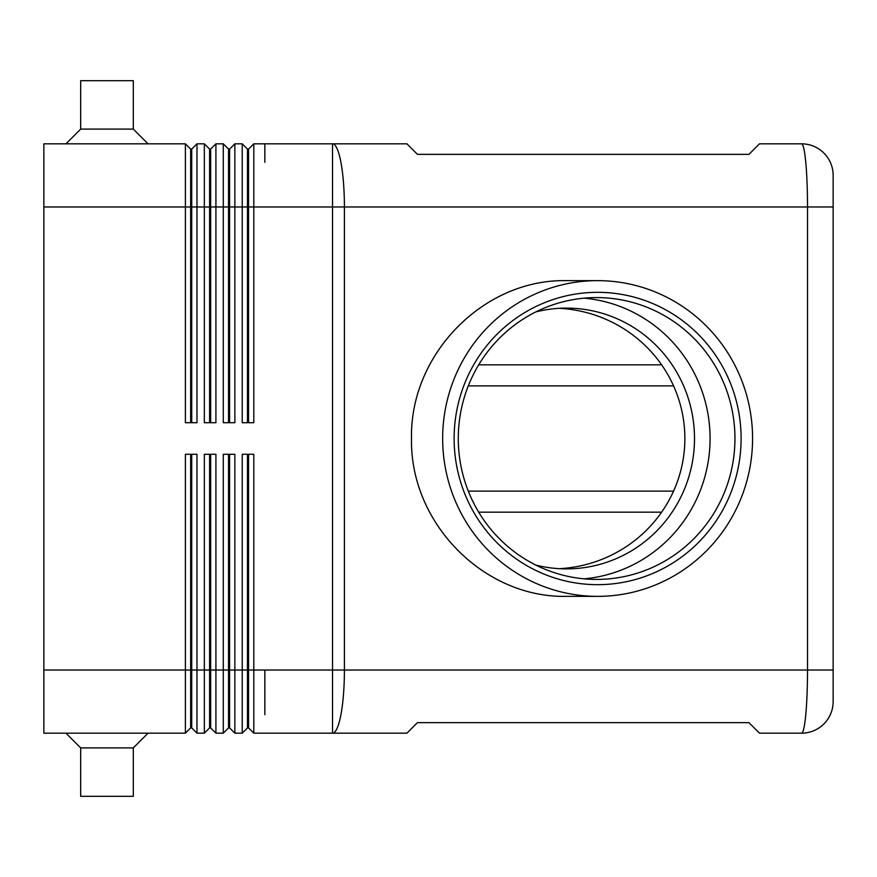 <?xml version="1.0" encoding="UTF-8"?>
<svg xmlns="http://www.w3.org/2000/svg" width="877" height="877" viewBox="0 0 877 877"><rect width="100%" height="100%" fill="white"/><g stroke="black" fill="none" stroke-linecap="round" stroke-linejoin="round"><path stroke-width="1.32" d="M535.88 565.106A130.388 127.998 90 0 0 566.498 568.888A130.388 127.998 90 0 0 694.496 438.5A130.388 127.998 90 0 0 566.498 308.112A130.388 127.998 90 0 0 535.88 311.894M584.181 578.842A140.912 138.325 90 0 0 710.074 438.5A140.912 138.325 90 0 0 584.181 298.158M559.394 308.309A132.833 130.388 0 0 1 684.86 438.5A132.833 130.388 0 0 1 559.394 568.691M734.948 438.5A140.912 138.325 90 0 0 596.612 297.588A140.912 138.325 90 0 0 458.287 438.5A140.912 138.325 90 0 0 596.612 579.412A140.912 138.325 90 0 0 734.948 438.5M454.122 438.5A146.174 143.488 -90 0 1 597.621 292.326A146.174 143.488 -90 0 1 741.109 438.5A146.174 143.488 -90 0 1 597.621 584.674A146.174 143.488 -90 0 1 454.122 438.5M752.576 438.5A157.86 154.955 -90 0 1 597.621 596.36A157.86 154.955 -90 0 1 442.655 438.5A157.86 154.955 -90 0 1 597.621 280.64A157.86 154.955 -90 0 1 752.576 438.5M597.621 596.36L566.553 596.36C483.676 598.125 409.767 522.878 411.51 438.5C409.767 354.122 483.676 278.875 566.553 280.64L597.621 280.64M661.62 364.832L478.699 364.832M478.699 512.168L661.62 512.168M264.854 143.828L264.854 162.322L264.854 143.828L253.804 143.828L332.526 143.828L332.526 206.972L344.409 206.972A63.144 11.872 -90 0 0 340.923 162.322A63.144 11.872 -90 0 0 332.526 143.828L406.928 143.828L417.452 154.352L748.958 154.352L759.482 143.828L801.578 143.828A31.572 31.572 0 0 1 823.898 153.08A31.572 31.572 0 0 0 801.578 143.828C803.211 144.113 804.604 150.274 805.777 162.322C806.906 174.764 807.487 189.651 807.52 206.972L807.52 670.028C807.487 687.349 806.906 702.236 805.777 714.678C804.604 726.726 803.211 732.887 801.578 733.172A31.572 31.572 0 0 0 823.898 723.92A31.572 31.572 0 0 1 801.578 733.172L759.482 733.172L748.958 722.648L417.452 722.648L406.928 733.172L332.526 733.172A63.144 11.872 -90 0 0 340.923 714.678A63.144 11.872 -90 0 0 344.409 670.028L344.409 206.972L833.15 206.972L833.15 175.4L833.15 701.6A31.572 31.572 0 0 1 823.898 723.92A31.572 31.572 0 0 0 833.15 701.6L833.15 670.028L332.526 670.028L332.526 733.172L253.804 733.172L253.804 454.286L242.227 454.286L242.227 733.172L247.489 727.91L248.542 727.91L248.542 454.286M228.546 422.714L228.546 149.09L229.599 149.09L234.861 143.828L242.227 143.828L242.227 422.714L253.804 422.714L253.804 143.828L248.542 149.09L248.542 422.714M247.489 422.714L247.489 206.972L332.526 206.972L332.526 670.028L264.854 670.028L264.854 714.678L264.854 670.028L247.489 670.028L247.489 727.91M248.542 727.91L253.804 733.172M228.546 149.09L223.284 143.828L215.917 143.828L223.284 143.828L223.284 422.714L234.861 422.714L234.861 143.828L242.227 143.828L247.489 149.09L248.542 149.09L253.804 143.828M209.603 422.714L209.603 149.09L204.341 143.828L196.974 143.828L204.341 143.828L204.341 422.714L215.917 422.714L215.917 143.828L210.655 149.09L210.655 422.714M133.304 129.094L80.684 129.094L80.684 80.684L133.304 80.684L133.304 129.094L148.038 143.828L185.398 143.828L185.398 422.714L196.974 422.714L196.974 143.828L191.712 149.09L191.712 422.714M209.603 454.286L209.603 727.91L204.341 733.172L196.974 733.172L196.974 454.286L185.398 454.286L185.398 670.028L43.85 670.028L43.85 206.972L190.66 206.972L190.66 149.09L191.712 149.09L196.974 143.828M228.546 454.286L228.546 727.91L223.284 733.172L215.917 733.172L215.917 454.286L204.341 454.286L204.341 733.172M228.546 727.91L229.599 727.91L234.861 733.172L234.861 454.286L223.284 454.286L223.284 733.172M190.66 149.09L185.398 143.828L43.85 143.828L43.85 206.972M234.861 143.828L229.599 149.09L229.599 422.714M823.898 153.08A31.572 31.572 0 0 1 833.15 175.4A31.572 31.572 0 0 0 823.898 153.08M234.861 733.172L242.227 733.172M229.599 727.91L229.599 454.286M247.489 454.286L247.489 670.028L210.655 670.028L210.655 454.286M215.917 733.172L210.655 727.91L210.655 670.028L191.712 670.028L191.712 454.286M196.974 733.172L191.712 727.91L191.712 670.028L190.66 670.028L190.66 727.91L185.398 733.172L185.398 670.028L190.66 670.028L190.66 454.286M209.603 727.91L210.655 727.91M43.85 670.028L43.85 733.172L185.398 733.172M190.66 727.91L191.712 727.91M65.95 733.172L80.684 747.906L80.684 796.316L133.304 796.316L133.304 747.906L148.038 733.172M133.304 747.906L80.684 747.906M190.66 422.714L190.66 206.972L247.489 206.972L247.489 149.09M215.917 143.828L210.655 149.09L209.603 149.09M43.85 143.828L65.95 143.828L80.684 129.094M148.038 143.828L65.95 143.828M673.558 491.12L468.296 491.12M468.296 385.88L673.558 385.88"/></g></svg>
